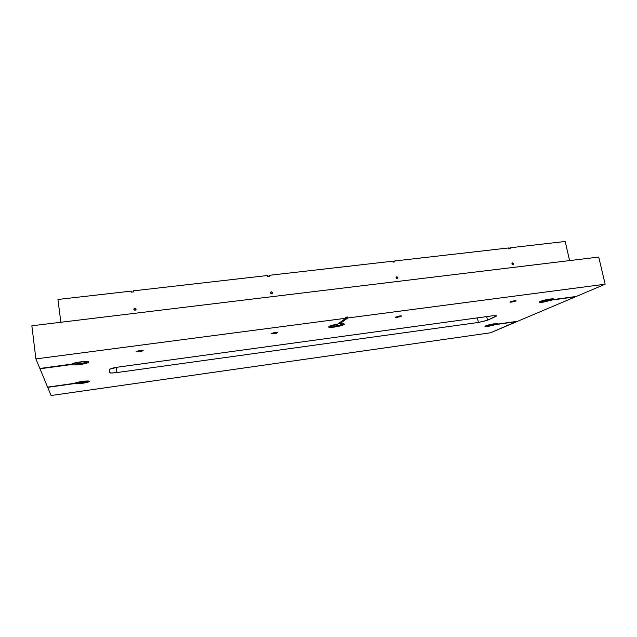 <?xml version="1.0" encoding="UTF-8"?>
<svg xmlns="http://www.w3.org/2000/svg" width="637" height="637" viewBox="0 0 637 637"><rect width="100%" height="100%" fill="white"/><g stroke="black" fill="none" stroke-linecap="round" stroke-linejoin="round"><path stroke-width="0.96" d="M272.461 292.702L272.286 293.45L270.414 292.94L271.203 293.808L271.991 293.713L272.461 292.702L271.266 291.802L270.414 292.94L270.582 292.2C271.386 291.555 272.015 291.722 272.461 292.702L271.473 293.848L272.461 292.702M513.685 263.75L513.342 264.681L511.941 263.965L513.016 264.793L513.573 264.443L513.533 263.399L512.61 262.922L511.933 263.599L512.275 263.041L513.685 263.75L512.283 264.546L513.685 263.75M397.902 277.644L397.607 278.536L396.015 277.875L397.154 278.735L397.902 278.027L397.759 277.278L396.771 276.784L396.158 277.151L396.015 277.875L396.31 276.984L397.902 277.644L396.572 278.624L397.902 277.644M136.095 309.064L136.087 309.375C135.331 310.545 134.59 310.53 133.866 309.327L135.132 310.259L136.095 309.064L134.829 308.125L133.866 309.025C134.622 307.838 135.363 307.854 136.095 309.064L135.944 309.765L136.095 309.064M80.182 363.52C84.148 362.947 86.64 362.302 87.643 361.585C86.64 362.302 84.148 362.947 80.182 363.52L79.975 361.943L80.182 363.52C76.225 364.014 73.669 364.046 72.507 363.623C73.669 364.046 76.225 364.014 80.182 363.52L80.302 364.491L80.182 363.52M80.039 361.935C84.625 361.37 87.492 361.346 88.631 361.864C88.925 362.716 86.154 363.592 80.302 364.491L88.137 362.644L88.591 361.84L86.194 361.49L76.966 362.429L71.615 364.157C72.618 363.345 75.421 362.604 80.039 361.935M71.662 364.109L39.86 368.473L35.895 358.91L345.795 318.245L337.706 324.114L328.883 326.63L328.835 327.092L329.87 327.33L334.425 327.06L343.892 324.631L344.354 324.098L343.725 323.771L339.632 323.859L347.786 317.982L605.15 284.213L576.167 296.492L553.37 299.549L553.943 299.087L553.035 298.777L548.935 299.183L540.232 301.452L543.226 301.309L551.65 299.318L552.462 299.947L543.019 302.185L543.226 301.309L543.019 302.185C540.208 302.535 539.006 302.448 539.42 301.922C541.299 300.815 544.914 299.836 550.257 298.984L553.911 298.96L553.37 299.549L552.518 298.785L543.226 301.309L543.043 300.489L543.226 301.309L539.348 301.994L541.856 302.32L552.462 299.947L575.235 296.89L517.682 321.271L497.25 324.129L497.481 323.684L496.621 323.604L492.895 324.018L487.05 325.34L485.131 326.096L485.29 326.51L488.499 326.303L488.651 325.547L495.841 323.891L496.557 324.44L488.499 326.303C485.888 326.646 484.717 326.606 485.012 326.192C486.453 325.364 489.471 324.575 494.073 323.835L497.585 323.739L497.25 324.129L496.557 323.604L497.25 324.129L517.682 321.271L575.235 296.89L552.462 299.947L551.618 299.175L552.518 298.785L553.37 299.549L576.167 296.492L605.15 284.213L598.74 257.061L605.15 284.213L347.786 317.982L347.603 316.995L345.612 317.258L345.795 318.245L35.895 358.91L39.86 368.473L71.662 364.109M82.189 382.511L88.479 381.014L82.189 382.511L82.046 381.444L82.189 382.511L75.747 382.797L82.189 382.511L82.292 383.331L82.189 382.511M82.093 381.444C86.106 380.918 88.575 380.846 89.491 381.229C89.65 381.858 87.253 382.558 82.292 383.331L89.037 381.802L89.435 381.189L87.38 380.982L79.458 381.874L74.824 383.283C75.636 382.662 78.056 382.049 82.093 381.444M74.832 383.275L47.6 387.121L39.988 368.775L71.623 364.531L74.601 364.937L80.302 364.491C75.604 365.065 72.714 365.081 71.623 364.531L72.284 363.719L71.623 364.531L39.988 368.775L47.6 387.121L74.832 383.275M488.651 325.547L488.499 326.303L496.557 324.44L516.957 321.581L490.474 332.801L51.079 395.513L47.695 387.344L74.847 383.538L82.292 383.331C78.247 383.856 75.763 383.928 74.847 383.538L75.293 382.988L74.847 383.538L47.695 387.344L51.079 395.513L490.474 332.801L516.918 321.382L496.557 324.44L495.841 323.891L488.651 325.547L488.515 324.934L488.651 325.547L485.872 325.746L488.651 325.547M495.809 323.763L496.621 323.652L495.809 323.763M334.497 326.12L334.258 324.766L334.497 326.12L329.584 326.2L334.497 326.12C338.995 325.435 341.926 324.631 343.287 323.715C341.926 324.631 338.995 325.435 334.497 326.12M339.234 323.063L339.632 323.859L344.275 323.978C346.122 325.443 326.654 328.843 328.835 326.677C330.07 325.762 333.024 324.91 337.706 324.114L345.795 318.245L345.612 317.258L347.603 316.995L339.139 323.078L347.603 316.995L347.786 317.982L339.632 323.859L339.234 323.063M399.495 315.992L401.589 316.063L397.321 317.314L397.154 316.446L397.321 317.314L400.745 316.541L401.294 315.904L399.495 315.992L395.219 317.274L397.321 317.314L395.219 317.242L399.495 315.992M275.033 332.522L277.676 332.602L273.695 333.772L273.528 332.777L273.695 333.772L276.179 333.286L277.621 332.514L276.227 332.41L271.617 333.31L271.115 333.788L273.695 333.772L271.051 333.692L275.033 332.522M139.821 350.485L143.182 350.557L139.479 351.64L139.32 350.557L139.479 351.64L142.011 351.146L142.983 350.406L141.167 350.35L136.445 351.282L136.119 351.536L137.035 351.807L139.479 351.64L136.111 351.568L139.821 350.485M514.425 300.728L516.105 300.791L511.551 302.097L511.392 301.365L511.551 302.097L514.991 301.341L516.097 300.815L514.425 300.728L510.213 301.787L510.014 302.161L511.551 302.097L509.871 302.042L514.425 300.728M565.194 241.487L569.589 260.597L565.194 241.487L510.149 247.777L565.194 241.487M60.857 322.274L57.943 299.478L131.31 291.093L131.461 292.112L133.587 291.865L133.444 290.846L267.5 275.518L267.659 276.498L269.618 276.267L269.451 275.295L392.806 261.194L392.981 262.125L394.789 261.918L394.606 260.987L508.485 247.968L508.676 248.868L510.348 248.677L510.149 247.777L510.348 248.677L508.676 248.868L508.485 247.968L394.606 260.987L394.789 261.918L392.981 262.125L392.806 261.194L269.451 275.295L269.618 276.267L267.659 276.498L267.5 275.518L133.444 290.846L133.587 291.865L131.461 292.112L131.31 291.093L57.943 299.478L60.857 322.274M31.85 325.786L598.74 257.061L31.85 325.786L35.895 358.91L31.85 325.786M109.277 372.541L111.475 372.995L116.921 372.557L478.403 322.449L486.787 320.53L496.717 315.856L492.807 315.769L117.869 367.135L109.819 369.157L109.277 372.541L109.636 369.404C110.209 368.632 112.948 367.875 117.869 367.135L492.807 315.769L496.733 315.817L496 316.334L495.833 315.53L496 316.334L487.488 320.244L478.403 322.449L477.447 317.871L478.403 322.449L116.921 372.557C112.335 373.131 109.787 373.139 109.277 372.573L109.277 372.541M486.716 316.605L487.488 320.244L486.716 316.605M116.213 367.382L116.921 372.557L116.213 367.382M508.644 248.701L510.149 247.777L508.644 248.701M133.244 291.905L133.444 290.846L133.244 291.905M268.607 276.386L269.451 275.295L268.607 276.386M393.212 262.102L394.606 260.987L393.212 262.102M552.693 299.032L551.618 299.175L552.693 299.032"/></g></svg>
